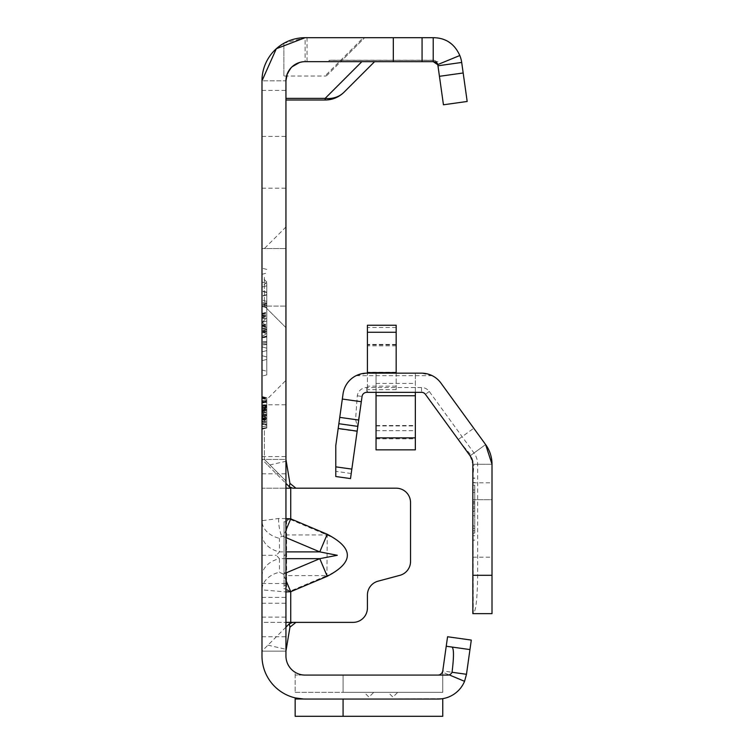 <?xml version="1.0" encoding="UTF-8"?>
<svg xmlns="http://www.w3.org/2000/svg" width="754" height="754" viewBox="0 0 754 754"><rect width="100%" height="100%" fill="white"/><g stroke="black" fill="none" stroke-linecap="round" stroke-linejoin="round"><path stroke-width="0.57" stroke-dasharray="3.77 2.83" d="M285.945 576.292A0.961 0.707 0 0 1 286.614 575.613L286.614 521.382A0.961 0.707 180 0 1 285.945 520.703L285.945 651.126L261.987 651.126L285.945 651.126L285.945 622.37L292.731 622.37M285.945 554.755L285.945 555.274L285.945 554.755L284.032 555.274L285.945 555.792M286.614 521.382L288.829 519.167L290.45 519.525L290.733 518.846L288.716 518.488L285.945 520.703L285.945 488.187L261.987 488.187L261.987 589.854L285.945 591.937M290.45 519.525L326.944 534.944C340.28 540.618 347.113 547.395 347.415 555.283C347.113 563.172 340.28 569.949 326.944 575.613L327.227 534.266L290.733 518.846L290.733 488.187L261.987 488.187L261.987 430.675L261.987 488.187M285.945 518.629L278.584 518.488L261.987 520.703A24.92 18.464 180 0 0 279.461 538.328L281.666 536.113L283.287 536.471L285.945 530.185M261.987 576.292A24.92 18.464 0 0 1 279.461 558.667L276.369 555.283L279.461 551.89L279.461 538.328M261.987 534.266A24.92 18.464 0 0 0 279.461 551.89L285.945 551.89M285.945 430.675L285.945 480.995L285.945 430.675M264.381 430.675L264.381 459.431L264.381 430.675M285.945 277.321L285.945 227.001L285.945 277.321M264.381 277.321L264.381 306.077L264.381 277.321M373.748 692.342L364.163 692.342L373.748 692.342L368.951 697.13L364.163 692.342M397.707 692.342L388.122 692.342L397.707 692.342L392.919 697.13L388.122 692.342M261.987 282.09L261.987 360.676L261.987 282.09L261.987 360.676L261.987 282.09L266.775 283.372L266.775 359.394L261.987 360.676L266.775 359.394L261.987 360.676L266.775 359.394L266.775 283.372L261.987 282.09L266.775 283.372L261.987 282.09L266.775 283.372L266.775 356.981L261.987 355.7L261.987 322.344L261.987 355.7L261.987 322.344L261.987 355.7L266.775 356.981L261.987 355.7L266.775 356.981L266.775 285.785L266.775 356.981L261.987 355.7L266.775 356.981L266.775 321.053L261.987 322.344L266.775 321.053L266.775 359.394L261.987 360.676L266.775 359.394L266.775 318.64L261.987 317.359L266.775 318.64L261.987 317.359L266.775 318.64L266.775 356.981L266.775 350.582L261.987 351.864L266.775 350.582L266.775 345.341L266.775 359.394L266.775 348.159L261.987 346.878L266.775 348.159L266.775 345.341L266.775 356.981L261.987 355.7L266.775 356.981L266.775 327.462L261.987 326.171L266.775 327.462L266.775 333.598L266.775 321.053L266.775 359.394L261.987 360.676L266.775 359.394L266.775 329.875L261.987 331.157L266.775 329.875L266.775 336.011L266.775 318.64L261.987 317.359L266.775 318.64L266.775 345.341L266.775 318.64L261.987 317.359L266.775 318.64L266.775 348.159L261.987 346.878L266.775 348.159L266.775 329.875L261.987 331.157L266.775 329.875L266.775 318.64L261.987 317.359L266.775 318.64L266.775 359.394L261.987 360.676L266.775 359.394L266.775 329.875L261.987 331.157L266.775 329.875L266.775 336.011L261.987 337.292L266.775 336.011L266.775 318.64L261.987 317.359L266.775 318.64L266.775 348.159L261.987 346.878L266.775 348.159L266.775 329.875L261.987 331.157L266.775 329.875L266.775 318.64L261.987 317.359L266.775 318.64L266.775 359.394L261.987 360.676L266.775 359.394L266.775 348.159L261.987 346.878L266.775 348.159L266.775 283.372L266.775 292.571L266.775 283.372L261.987 282.09M261.987 333.654L261.987 336.425L261.987 333.654M261.987 330.883L266.775 333.645L261.987 336.425M261.987 322.147L261.987 376.152L261.987 322.147M266.775 322.147L266.775 374.87L266.775 322.147M261.987 248.566L285.945 248.566L261.987 248.566L261.987 306.077L261.987 248.566L261.987 306.077L261.987 248.566L261.987 277.321L261.987 248.566L261.987 277.321L261.987 248.566L264.381 248.566L285.945 227.001M285.945 162.308L285.945 136.427L285.945 162.308M261.987 162.308L261.987 136.427L261.987 162.308M437.65 64.627A4.788 4.788 0 0 1 437.961 65.787L437.961 64.41A4.788 4.76 -0 0 0 433.22 60.311L329.074 60.311L329.074 61.658L329.074 60.226L433.22 60.311L433.22 61.658L329.074 61.658L433.22 61.658A4.788 4.788 0 0 1 437.961 65.787A4.788 4.788 0 0 0 433.22 61.658L305.116 61.658A19.17 19.17 0 0 0 285.945 80.829L285.945 99.999L285.945 80.829A19.17 19.17 0 0 1 305.116 61.658C293.551 62.884 287.161 69.274 285.945 80.829L261.987 80.829L261.987 90.395L261.987 80.829L285.945 80.829L285.945 655.914A19.17 19.17 0 0 0 305.116 675.084A19.17 19.17 0 0 1 295.153 672.295A19.17 19.17 0 0 0 305.116 675.084L438.008 675.084A4.788 4.788 0 0 0 442.758 670.956L466.481 674.293L471.297 640.08L447.565 636.753L446.227 646.244L469.959 649.58L446.227 646.244L442.758 670.956A4.788 4.788 0 0 1 440.044 674.632M286.237 461.184L267.953 465.397L261.987 459.431L285.945 459.431L285.945 651.126L261.987 651.126L285.945 627.168M285.945 480.995L264.381 459.431L285.945 480.995L264.381 459.431L261.987 459.431L285.945 459.431L285.945 488.187L285.945 459.431L261.987 459.431L261.987 651.126L261.987 622.37L285.945 622.37L261.987 622.37L261.987 651.126M285.945 573.737L285.945 521.74L285.945 573.737L284.032 573.737L284.032 585.321L285.945 585.321L284.032 585.321L284.032 588.827L285.945 588.827L284.032 588.827L284.032 521.74L285.945 521.74L284.032 521.74L284.032 573.737M286.614 589.176A0.961 0.707 0 0 0 285.945 589.854L290.733 591.711L286.614 589.176L286.614 575.613L326.944 575.613L290.45 591.032M285.945 580.373L283.287 574.086L279.461 572.239A24.92 18.464 0 0 0 261.987 589.854L261.987 622.37M290.733 488.187L292.731 488.187M295.917 622.37L353.032 622.37A14.373 14.373 0 0 0 367.415 607.997L367.415 595.066A14.373 14.373 0 0 1 378.065 581.174L399.893 575.33A14.373 14.373 0 0 0 410.544 561.447L410.544 502.56A14.373 14.373 0 0 0 396.17 488.187L295.917 488.187M299.602 62.469L305.116 61.658L374.597 61.658L340.714 61.658L327.179 75.193A2.875 2.554 -135 0 1 325.144 75.862L363.305 37.7L364.672 37.7L305.116 37.7L283.89 43.28A43.129 43.129 0 0 1 305.116 37.7A43.129 43.129 0 0 0 261.987 80.829L261.987 655.914A43.129 43.129 0 0 0 305.116 699.043L438.008 699.043A28.756 28.756 0 0 0 464.558 681.324L466.481 674.293M287.265 73.845L287.491 73.279M291.053 67.803L292.052 66.795M283.89 75.862L283.89 43.28L283.89 76.041L325.144 76.041A2.875 2.875 0 0 0 327.179 75.193A2.875 2.875 0 0 1 325.144 76.041A2.875 2.875 0 0 0 327.179 75.193L364.672 37.7L340.714 61.658L305.116 61.658L307.048 61.658L305.116 61.658L305.116 37.7L307.048 37.7L305.116 37.7L305.116 61.658C294.578 62.054 288.188 68.444 285.945 80.829M363.305 37.7L305.116 37.7L276.284 48.756L261.987 80.829M437.961 61.658L433.22 61.658L433.22 60.311A4.788 4.788 0 0 1 437.961 64.439L443.446 104.787L467.178 101.46L461.693 62.45A28.756 28.756 0 0 0 433.22 37.7L305.116 37.7M305.116 699.043L442.758 698.656L305.116 699.043L295.153 697.884L295.153 699.015L305.116 699.043M447.688 675.084L295.153 675.084L295.153 692.342L295.153 672.295L295.153 675.084L442.758 675.084L442.758 670.937L442.758 692.342L442.758 675.084L438.008 675.084A4.788 4.788 0 0 0 442.438 672.134L464.558 681.324M343.079 675.084L442.758 675.084L442.758 670.966L442.758 692.342L442.758 675.084L438.008 675.084A4.788 4.788 0 0 0 442.758 670.966A4.788 4.788 0 0 1 438.008 675.084L343.079 675.084L343.079 692.342L442.758 692.342L343.079 692.342L343.079 675.084M261.987 420.713L266.775 423.937L261.987 424.436L261.987 401.1L261.987 428.753L261.987 401.1L261.987 428.753L261.987 424.436L266.775 423.937L266.775 397.773L266.775 427.584L266.775 398.885L266.775 427.584L266.775 402.278L266.775 427.584L266.775 402.278L266.775 427.584L266.775 402.278L266.775 427.584L266.775 402.278L266.775 427.584L266.775 402.278L266.775 402.759L261.987 401.967L261.987 428.423L261.987 401.967M261.987 428.423L261.987 401.43L261.987 428.423L261.987 401.43L261.987 428.423L261.987 401.43L261.987 428.423L261.987 401.43L261.987 428.423L266.775 427.584L266.775 402.278L266.775 427.584L261.987 428.866L261.987 396.491L261.987 429.252L261.987 396.491L261.987 429.252L261.987 396.491L261.987 429.252L261.987 396.491L261.987 428.866L261.987 396.877L261.987 428.866L261.987 396.877L261.987 428.866L266.775 427.584L261.987 428.423M266.775 415.774L261.987 414.907L261.987 428.753L261.987 401.1L261.987 424.106L266.775 424.954L266.775 404.907L266.775 424.954L266.775 404.907L266.775 424.954L261.987 424.106L261.987 414.879L266.775 414.879L261.987 414.879L261.987 409.497L266.775 409.158L261.987 409.497L261.987 405.746L266.775 404.907L261.987 405.746L261.987 415.294L266.775 415.303L261.987 415.294L261.987 424.106L266.775 424.954M261.987 426.726L261.987 398.385L261.987 429.233L261.987 398.385L261.987 429.233L261.987 398.385L261.987 429.233L261.987 398.385L261.987 429.233L261.987 426.726L266.775 425.972L266.775 398.885L266.775 427.961L266.775 397.773L266.775 427.961L266.775 397.773L266.775 427.961L266.775 397.773L266.775 427.961L266.775 399.309L266.775 427.942L266.775 399.677L266.775 427.942L266.775 399.677L266.775 427.942L266.775 399.677L266.775 427.942L266.775 425.972L261.987 426.726M266.775 427.942L261.987 429.233L266.775 427.942L261.987 429.233L266.775 427.942L261.987 429.224L261.987 398.027L261.987 429.224L266.775 427.942L261.987 429.252L261.987 412.881L261.987 429.252L266.775 427.961L261.987 429.252M261.987 430.675L261.987 401.92L261.987 430.675M261.987 337.82L261.987 306.454L261.987 337.82L261.987 306.454L261.987 337.82L266.775 336.538L266.775 307.736L266.775 336.538L266.775 307.736L266.775 336.538L261.987 337.82M261.987 338.188L261.987 306.086L261.987 338.188L266.775 336.906L266.775 321.063L261.987 322.344L266.775 321.053L261.987 322.344L266.775 321.053L266.775 350.582L261.987 351.864L266.775 350.582L266.775 321.053L266.775 356.981L261.987 355.7L266.775 356.981L266.775 327.462L261.987 326.171L266.775 327.462L261.987 326.171L266.775 327.462L266.775 333.598L261.987 332.307L266.775 333.598L266.775 321.053L261.987 322.344L266.775 321.053L261.987 322.344L266.775 321.053L266.775 350.582L261.987 351.864L266.775 350.582L266.775 321.053L266.775 356.981L261.987 355.7L266.775 356.981L266.775 350.582L261.987 351.864L266.775 350.582L266.775 321.053L261.987 322.344L266.775 321.053L261.987 322.344L266.775 321.053L266.775 307.368L266.775 336.906M285.945 327.641L264.381 306.077L285.945 327.641L264.381 306.077L261.987 306.077L285.945 306.077L261.987 306.077L266.775 307.368M266.775 294.607L261.987 295.888L266.775 294.607M266.775 285.785L261.987 287.067L261.987 345.341L261.987 287.067L261.987 296.275L261.987 287.067L266.775 285.785L266.775 345.341L266.775 285.785L261.987 287.067L266.775 285.785L266.775 294.984L266.775 285.785L261.987 287.067L266.775 285.785M266.775 292.184L261.987 290.903L266.775 292.184M266.775 345.341L266.775 292.571L261.987 291.289L266.775 292.571L266.775 303.805L261.987 305.087L266.775 303.805L266.775 345.341L266.775 294.984L266.775 345.341M261.987 345.341L261.987 296.275L261.987 345.341M266.775 336.011L261.987 337.292L266.775 336.011M266.775 329.875L261.987 331.157L266.775 329.875M266.775 333.598L261.987 332.307L266.775 333.598M266.775 327.462L261.987 326.171L266.775 327.462M266.775 348.159L261.987 346.878L266.775 348.159M266.775 303.805L261.987 305.087L266.775 303.805M266.775 292.571L261.987 291.289L266.775 292.571M266.775 294.984L261.987 296.275L266.775 294.984M266.775 301.393L261.987 300.101L266.775 301.393M266.775 350.582L261.987 351.864L266.775 350.582M261.987 322.467L266.775 317.905M261.987 306.454L266.775 307.736L261.987 306.454M261.987 322.099L266.775 326.661M261.987 325.634L266.775 324.352L261.987 325.634M261.987 318.273L266.775 319.555L261.987 318.273M261.987 313.824L266.775 312.542L261.987 313.824M261.987 325.747L266.775 326.934M261.987 328.075L266.775 328.075M261.987 315.662L266.775 316.652M261.987 314.946L266.775 314.936M261.987 314.229L266.775 313.193M261.987 313.457L266.775 312.165M261.987 317.585L266.775 316.228M261.987 317.057L266.775 315.86M261.987 315.313L266.775 315.323M261.987 322.033L266.775 321.063M261.987 326.35L266.775 325.144M261.987 328.131L266.775 328.131M261.987 330.817L266.775 332.109M261.987 325.21L266.775 326.567M261.987 415.492L266.775 414.21L261.987 415.492M261.987 409.488L266.775 410.77L261.987 409.488M261.987 402.881L266.775 401.599L266.775 411.147L266.775 401.599L261.987 402.881L261.987 409.865L266.775 411.147L261.987 409.865L261.987 406.283L266.775 406.265L261.987 406.283L261.987 402.881L266.775 401.599L261.987 402.881M261.987 396.877L266.775 398.159M261.987 415.869L266.775 414.587L261.987 415.869M261.996 414.907L266.775 414.398L266.775 405.228L266.775 414.436L261.987 413.588L266.775 414.436M261.987 403.258L266.775 401.976L261.987 403.258M261.987 401.778L266.775 401.354M261.987 397.254L266.775 398.536L261.987 397.254M261.987 396.491L266.775 397.773L266.775 412.674L266.775 397.773L261.987 396.491L266.775 397.773M261.987 404.691L266.775 405.416M261.987 410.892L266.775 408.857M261.987 407.283L266.775 404.267M261.987 412.881L266.775 412.881L266.775 400.836L266.775 424.907L266.775 412.872L261.987 412.881L266.775 412.872L261.987 412.872L261.987 423.625L266.775 424.907L261.987 423.625L261.987 402.118L261.987 412.872L266.775 412.881L261.987 412.872L261.987 423.625L261.987 402.118L266.775 400.836L261.987 402.118L261.987 412.872M261.987 400.195L266.775 400.883L261.987 400.195M261.987 416.924L266.775 416.076L261.987 416.924L266.775 418.027M261.987 419.394L266.775 419.394M261.987 411.203L266.775 412.372M261.987 408.037L266.775 408.894M261.987 405.906L266.775 405.906M261.987 402.495L266.775 401.213M261.987 408.385L266.775 406.943M261.987 407.688L266.775 406.566M261.987 405.841L266.775 405.831M261.987 419.488L266.775 419.488M261.987 423.239L266.775 424.521M261.987 416.208L266.775 417.65M261.987 415.69L266.775 417.264L261.987 415.69M261.987 412.674L266.775 412.674L261.987 412.674M261.987 408.875L266.775 407.33L261.987 408.875M261.987 417.631L266.775 404.625L261.987 417.396M261.987 397.603L266.775 398.885L261.987 397.603M261.987 412.278L266.775 413.117L261.987 412.278L266.775 418.838L261.987 418.838L266.775 418.838M261.987 398.027L266.775 399.309L261.987 398.027M261.987 418.112L266.775 419.243L261.987 418.112M261.987 418.63L266.775 418.621L261.987 418.63M261.987 398.385L266.775 399.677L261.987 398.385M261.987 422.202L266.775 422.579L261.987 422.202M261.987 423.399L266.775 424.681L261.987 423.399M261.987 417.433L266.775 418.885L261.987 417.433M261.987 417.669L266.775 418.706M261.987 414.757L266.775 414.757L261.987 414.757M261.987 411.184L266.775 410.157M261.987 410.119L266.775 409.507M261.987 401.1L266.775 401.948L266.775 427.914L266.775 401.948L261.987 401.1L266.775 401.948M261.987 428.753L266.775 427.914M261.987 418.743L266.775 419.365M261.987 409.742L261.987 406.076L266.775 405.228L261.987 406.076L266.775 405.228L261.987 406.076L266.775 405.228L261.987 406.076L261.987 413.588L261.987 409.742L266.775 409.742M266.775 402.278L261.987 401.43L266.775 402.278L261.987 401.43L266.775 402.278L261.987 401.43L266.775 402.278L261.987 401.43L266.775 402.278L261.987 401.43L266.775 402.278L261.987 401.43L266.775 402.278L261.987 401.43L266.775 402.278L261.987 401.43L266.775 402.278L261.987 401.43L266.775 402.278L261.987 401.43L266.775 402.278L266.775 423.937M261.987 410.836L266.775 407.433L261.987 410.836M261.987 419.045L266.775 422.447L261.987 419.045M261.987 423.776L266.775 424.625L261.987 423.776M261.987 415.266L266.775 415.266L261.987 415.266M261.987 424.549L266.775 424.04L261.987 424.549M261.987 414.954L266.775 414.954L261.987 414.954M261.987 418.234L266.775 417.396L261.987 418.234M266.775 410.855L261.987 409.601L266.775 409.611M261.987 406.076L266.775 405.228M261.987 411.807L266.775 405.492M261.987 412.627L266.775 406.689M261.987 419.969L266.775 420.195M261.987 405.746L266.775 404.907M261.987 424.106L261.987 414.879M451.976 647.045L449.337 646.678M442.438 672.134L442.758 670.956M343.079 699.043L343.079 716.3L442.758 716.3L442.758 698.656L440.836 698.911M295.153 692.342L442.758 692.342L295.153 692.342M442.758 716.3L442.758 699.015L442.758 716.3L295.153 716.3L295.153 699.015M439.384 699.015L442.758 699.015M374.597 61.658L344.116 92.139A26.833 26.833 0 0 1 325.144 99.999L285.945 99.999M267.953 465.397L285.945 483.389M267.953 645.16L286.237 649.373M285.945 534.266A0.961 0.707 0 0 0 286.614 534.944L326.944 534.944L327.227 534.266M437.961 65.758A4.788 4.76 -0 0 0 433.22 61.658M472.843 533.125L472.843 485.199L472.843 533.125L474.766 533.125L474.766 530.731L474.766 533.125L472.843 533.125L472.843 485.199L472.843 533.125L474.766 533.125L474.766 508.686L472.843 508.686L474.766 508.686L472.843 508.686L474.766 508.686L474.766 489.996L472.843 489.996L474.766 489.996L472.843 489.996L474.766 489.996L474.766 485.199L474.766 492.39L474.766 485.199L472.843 485.199L474.766 485.199L472.843 485.199L474.766 485.199L474.766 525.934L472.843 525.934L474.766 525.934L474.766 533.125M472.843 499.685L492.013 499.685L492.013 557.197L492.013 499.685L472.843 499.685L472.843 557.197L472.843 499.685L472.843 557.197L472.843 499.685L492.013 499.685M472.843 540.09L472.843 478.008L472.843 540.09L474.766 540.09L472.843 540.316M458.253 439.516L470.1 455.831L485.614 444.568L473.757 428.253L485.614 444.568L471.052 455.143L461.137 443.503L458.253 439.516L473.757 428.253M367.415 373.164L396.17 373.164L396.17 344.408L396.17 392.334L367.415 392.334L367.415 373.164L367.415 392.334L396.17 392.334L396.17 373.164L367.415 373.164L367.415 325.238M477.65 575.302L492.013 575.302L492.013 464.285L472.843 464.285L473.286 613.633C475.915 611.202 477.376 598.422 477.65 575.302L477.65 464.285A19.18 19.18 0 0 0 473.993 453.003L429.29 391.486A9.595 9.595 0 0 0 421.524 387.528L366.793 387.528A9.595 9.595 0 0 0 357.292 395.793L355.577 419.61L357.377 426.33L362.043 396.463A4.788 4.788 0 0 1 366.793 392.334L421.524 392.334A4.788 4.788 0 0 1 425.407 394.314L461.137 443.503M415.341 392.334L376.039 392.334L376.039 430.675L376.039 373.164L376.039 392.334L415.341 392.334L415.341 430.675L415.341 373.164L415.341 449.846M357.377 426.33L338.857 423.72L343.061 393.795A23.958 23.958 0 0 1 356.105 375.68L366.793 373.164L421.524 373.164L432.212 375.68A23.958 23.958 0 0 1 440.911 383.041L485.614 444.568A33.544 33.544 0 0 1 492.013 464.285L492.013 482.805L492.013 464.285L473.974 464.285L472.843 477.885M376.039 373.164L415.341 373.164L376.039 373.164M473.286 613.633L492.013 613.633L492.013 575.302M477.65 464.285L473.964 464.285L471.052 455.143L473.993 453.003M356.105 375.68L432.212 375.68M357.839 426.387L338.857 423.72L335.784 445.576L335.784 476.528L350.506 478.592L357.839 426.387L338.857 423.72M474.766 492.39L474.766 530.731L474.766 492.39L472.843 492.39L474.766 492.39M472.843 557.197L492.013 557.197M474.766 528.328L472.843 528.328L474.766 528.328M474.766 503.889L472.843 503.889L474.766 503.889M470.1 455.831L472.843 464.285M485.614 444.568L492.013 464.285M396.17 373.164L396.17 325.238M376.039 392.334L376.039 449.846M288.716 518.488L288.829 519.167M285.945 555.283L286.501 555.283M278.584 518.488A24.92 10.528 90 0 0 281.666 536.113M261.987 555.283L276.369 555.283M285.945 558.667L279.461 558.667L279.461 572.239M327.227 576.292L290.733 591.711L290.733 622.37M261.987 636.753L285.945 636.753M261.987 617.13L285.945 617.13M261.987 603.238L285.945 603.238M261.987 597.394L285.945 597.394M261.987 583.511L285.945 583.511M261.987 473.814L285.945 473.814M266.775 302.882L261.987 302.543M266.775 305.785L261.987 306.115M266.775 303.504L261.987 303.834M266.775 305.163L261.987 304.823M266.775 344.616L261.987 344.946M266.775 341.703L261.987 341.373M266.775 342.335L261.987 342.665M266.775 343.994L261.987 343.654M266.775 329.055L261.987 328.725L266.775 329.055M266.775 331.967L261.987 332.297L266.775 331.967M266.775 329.677L261.987 330.016L266.775 329.677M266.775 331.336L261.987 331.006L266.775 331.336M261.987 325.134L266.775 323.89M261.987 421.901L266.775 421.288M261.987 418.932L266.775 419.535M261.987 415.162L266.775 413.918M261.987 419.648L266.775 419.884M463.173 72.978L439.441 76.314M283.287 536.471L285.945 537.593M285.945 572.965L283.287 574.086M284.032 572.823L285.945 572.823M474.766 530.731L472.843 530.731L474.766 530.731M355.577 419.61L339.752 417.377M356.548 401.043L342.325 399.045M474.766 511.335L472.843 511.335M474.766 506.99L472.843 506.99M474.766 535.745L472.843 535.745M474.766 515.679L472.843 515.679M474.766 502.645L472.843 502.645M474.766 478.234L472.843 478.234M474.766 482.579L472.843 482.579M474.766 511.08L472.843 511.08L474.766 511.08M474.766 501.495L472.843 501.495L474.766 501.495M357.123 431.476L338.141 428.809M351.223 473.512L335.784 471.335M357.292 395.793L362.043 396.463M429.29 391.486L425.407 394.314M366.793 387.528L366.793 392.334M421.524 387.528L421.524 392.334M396.17 386.161L367.415 386.161M396.17 345.813L367.415 345.813M396.17 389.639L367.415 389.639M396.17 344.861L367.415 344.861M396.17 327.49L367.415 327.49M396.17 372.269L367.415 372.269M376.039 425.944L415.341 425.944M376.039 425.539L415.341 425.539M376.039 383.437L415.341 383.437M376.039 438.819L415.341 438.819M266.775 282.137L261.987 286.925M261.987 369.988L266.775 371.27M266.775 374.87L261.987 376.152M261.987 456.556L285.945 456.556M261.987 188.18L285.945 188.18M437.961 64.344L436.321 61.366L433.22 60.226L329.074 60.226M261.987 401.92L264.381 401.92L261.987 401.92L264.381 401.92L285.945 380.355M261.987 136.427L285.945 136.427M261.987 404.804L285.945 404.804M261.987 90.395L285.945 90.395M266.775 269.432L261.987 268.151M261.987 274.315L266.775 273.023M266.775 282.034L261.987 277.246M307.048 37.7L307.048 61.658M472.843 482.805L492.013 482.805M474.766 478.008L472.843 478.008M396.17 344.408L367.415 344.408M376.039 430.675L415.341 430.675"/><path stroke-width="1.13" d="M285.945 530.185L290.733 518.846L285.945 518.629M285.945 537.593L319.781 551.89L337.292 555.283L319.781 558.667L327.227 576.292C354.05 562.286 354.05 548.281 327.227 534.266L290.733 518.846L290.733 488.187L285.945 488.187M287.265 73.845L285.945 80.829L285.945 655.914A19.17 19.17 0 0 0 305.116 675.084L438.008 675.084A4.788 4.788 0 0 0 440.044 674.632A4.788 4.788 0 0 1 438.008 675.084L447.688 675.084A4.788 4.788 0 0 0 449.148 674.858L464.558 681.324A28.756 28.756 0 0 1 438.008 699.043L305.116 699.043A43.129 43.129 0 0 1 261.987 655.914L261.987 80.829L276.322 48.718L305.116 37.7L433.22 37.7C445.652 37.775 454.511 43.713 459.808 55.513L437.65 64.627A4.788 4.788 0 0 0 433.22 61.658L437.65 64.627A4.788 4.788 0 0 1 437.961 65.787L461.693 62.45L467.178 101.46L443.446 104.787L437.961 65.787M285.945 591.937L290.733 591.711L285.945 580.373M285.945 622.37L295.917 622.37L289.941 627.168L289.329 623.775L292.731 622.37L353.032 622.37A14.373 14.373 0 0 0 367.415 607.997L367.415 595.066A14.373 14.373 0 0 1 378.065 581.174L399.893 575.33A14.373 14.373 0 0 0 410.544 561.447L410.544 502.56A14.373 14.373 0 0 0 396.17 488.187L292.731 488.187L289.329 486.782L290.742 488.187M440.044 674.632L441.957 673.02L442.758 670.956L446.227 646.244L451.976 647.045C453.936 648.506 453.965 656.913 452.042 672.266L466.481 674.293L464.558 681.324M287.491 73.279L291.053 67.803M292.052 66.795L299.602 62.469M285.945 80.829A19.17 19.17 0 0 1 305.116 61.658L433.22 61.658L433.22 37.7M295.153 697.884L303.428 699.015L295.153 699.015L295.153 697.884M449.337 646.678L446.227 646.244L447.565 636.753L471.297 640.08L469.959 649.58L451.976 647.045L469.959 649.58L466.481 674.293M449.148 674.858A4.788 4.788 0 0 0 452.051 672.276M439.384 699.015L440.836 698.911M343.079 699.043L343.079 716.3L442.758 716.3L442.758 699.015M261.987 80.829A43.129 43.129 0 0 1 305.116 37.7M422.07 37.7L422.07 61.658L422.07 37.7M459.808 55.513A28.756 28.756 0 0 1 461.693 62.45M442.758 716.3L295.153 716.3L295.153 699.015M374.597 61.658L344.116 92.139A26.833 23.864 -135 0 1 325.144 98.378L361.863 61.658M285.945 98.378L325.144 98.378L325.144 99.999A26.833 26.833 0 0 0 344.116 92.139A26.833 26.833 0 0 1 325.144 99.999L285.945 99.999M292.731 622.37L295.917 622.37M285.945 459.431L289.941 483.389L295.917 488.187M285.945 483.389L289.329 486.782L289.941 483.389M285.945 627.168L289.329 623.775M285.945 651.126L289.941 627.168M285.945 551.89L319.781 551.89L327.227 534.266M361.307 401.712L342.325 399.045L343.061 393.795A23.958 23.958 0 0 1 366.793 373.164L421.524 373.164A23.958 23.958 0 0 1 440.911 383.041L485.614 444.568L492.013 464.285L492.013 613.633L472.843 613.633L472.843 464.285A14.373 14.373 0 0 0 470.1 455.831L425.407 394.314A4.788 4.788 0 0 0 421.524 392.334L366.793 392.334A4.788 4.788 0 0 0 362.043 396.463L350.506 478.592L335.784 476.528L335.784 445.576L338.857 423.72L357.839 426.387M492.013 464.285A33.544 33.544 0 0 0 485.614 444.568M342.325 399.045L338.857 423.72M396.17 332.26L367.415 332.26L367.415 325.238L396.17 325.238L396.17 373.164M367.415 332.26L367.415 373.164M376.039 437.857L415.341 437.857L415.341 449.846L376.039 449.846L376.039 392.334M415.341 437.857L415.341 392.334M285.945 572.965L319.781 558.667L285.945 558.667M327.227 576.292L290.733 591.711L290.733 622.37M393.315 37.7L393.315 61.658M463.173 72.978L439.441 76.314M472.843 575.302L492.013 575.302M351.835 469.101L335.784 466.849M357.17 431.137L338.188 428.47M358.734 420.053L339.752 417.377M396.17 372.608L367.415 372.608M376.039 395.756L415.341 395.756"/></g></svg>
